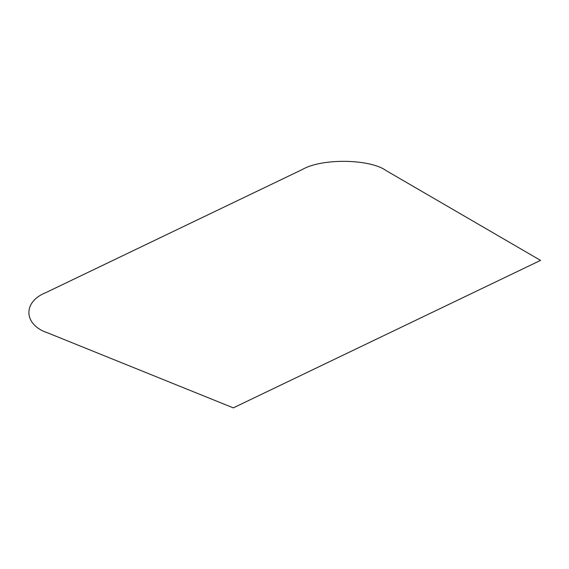 <?xml version="1.0" encoding="UTF-8"?>
<svg xmlns="http://www.w3.org/2000/svg" width="569" height="569" viewBox="0 0 569 569"><rect width="100%" height="100%" fill="white"/><g stroke="black" fill="none" stroke-linecap="round" stroke-linejoin="round"><path stroke-width="0.85" d="M540.55 260.389L233.297 407.873L47.853 332.936C23.507 325.07 22.383 301.826 45.911 292.594L302.459 169.448C321.713 158.146 369.9 158.794 386.088 170.579L540.55 260.389"/></g></svg>
